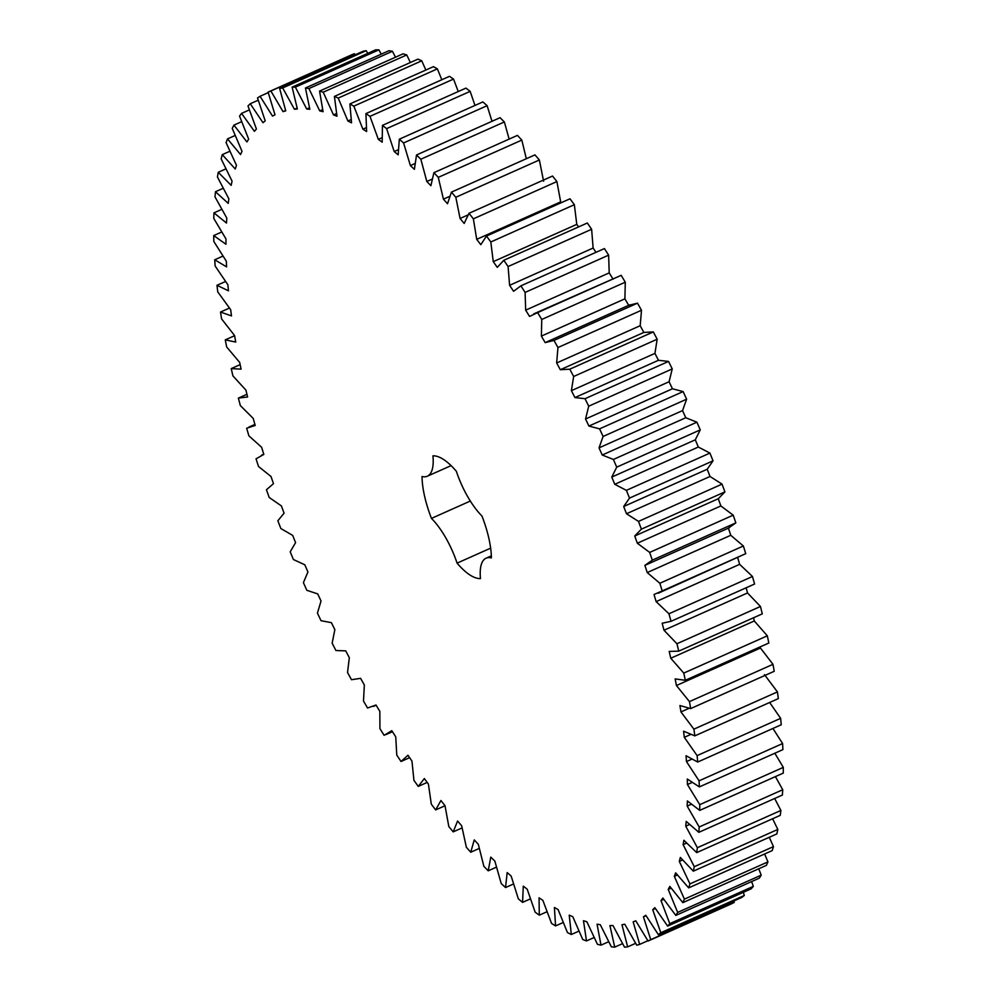 <?xml version="1.0" encoding="UTF-8"?>
<svg xmlns="http://www.w3.org/2000/svg" width="997" height="997" viewBox="0 0 997 997"><rect width="100%" height="100%" fill="white"/><g stroke="black" fill="none" stroke-linecap="round" stroke-linejoin="round"><path stroke-width="1.5" d="M233.946 125.124L246.932 141.948L248.664 139.144L239.542 116.113L241.548 113.384L254.409 131.305L256.416 128.999L247.979 105.956L250.259 103.75L262.959 122.681L265.214 120.874L257.513 97.943L260.055 96.285L272.505 116.101L274.998 114.805L268.093 92.11L270.885 91.001L283.023 111.627L285.74 110.841L279.646 88.496L282.674 87.948L294.439 109.259L297.368 108.997L292.121 87.125L295.374 87.125L306.702 109.009L309.83 109.284L305.456 87.985L308.908 88.559L319.738 110.904L323.065 111.689L319.576 91.088L323.215 92.21L333.497 114.904L336.986 116.213L334.419 96.41L338.22 98.08L347.903 121.011L351.53 122.83L349.897 103.925L353.848 106.143L362.871 129.186L366.622 131.504L365.924 113.608L369.999 116.35L378.337 139.381L382.187 142.185L382.437 125.373L386.612 128.638L394.201 151.532L398.152 154.822L399.323 139.194L403.586 142.957L410.39 165.602L414.403 169.34L416.522 154.984L420.846 159.221L426.828 181.504L430.891 185.691L433.919 172.668L438.281 177.366L443.416 199.163L447.503 203.749L451.442 192.134L455.816 197.269L460.078 218.468L464.166 223.453L468.989 213.308L473.363 218.841L476.716 239.342L480.791 244.689L486.474 236.065L490.823 241.972L493.253 261.65L497.291 267.346L503.797 260.279L508.096 266.535L509.604 285.304L513.58 291.298L520.883 285.84L525.107 292.408L525.668 310.154L529.569 316.435L537.632 312.609L541.757 319.464L541.383 336.101L545.172 342.619L553.958 340.438L557.959 347.529L556.65 362.983L560.326 369.713L569.786 369.189L573.649 376.492L571.393 390.662L574.933 397.566L585.015 398.713L588.716 406.19L585.551 419.002L588.928 426.055L599.571 428.86L603.098 436.462L599.035 447.865L602.225 455.018L613.392 459.455L616.719 467.157L611.772 477.077L614.775 484.293L626.39 490.362L629.506 498.101L623.698 506.513L626.49 513.754L638.504 521.406L641.383 529.158L634.753 535.987L637.332 543.228L649.67 552.425L652.312 560.152L644.885 565.374L647.227 572.565L659.84 583.27L662.207 590.922L654.032 594.511L656.126 601.615L668.937 613.766L671.043 621.305L662.158 623.25L663.99 630.229L676.938 643.75L678.758 651.141L669.199 651.427L670.769 658.244L683.78 673.087L685.313 680.29L675.143 678.907L676.427 685.525L689.45 701.601L690.672 708.58L679.942 705.54L680.951 711.933L693.9 729.156L694.822 735.873L683.581 731.187L684.303 737.331L697.115 755.614L697.713 762.032L686.036 755.726L686.459 761.571L699.071 780.825L699.358 786.907L687.294 779.018L687.432 784.539L699.769 804.654L699.744 810.374L687.357 800.952L687.182 806.112L699.196 826.987L698.86 832.321L686.21 821.403L685.749 826.189L697.364 847.712L696.704 852.622L683.867 840.272L683.119 844.646L694.273 866.705L693.314 871.166L680.34 857.445L679.306 861.396L689.949 883.89L688.678 887.878L675.654 872.849L674.321 876.351L684.403 899.144L682.833 902.646L669.822 886.408L668.214 889.436L677.673 912.417L675.816 915.42L662.88 898.035L661.011 900.59L669.785 923.633L667.641 926.101L654.855 907.669L652.723 909.738L660.799 932.731L658.381 934.663L645.807 915.283L643.426 916.829L650.742 939.66L648.062 941.043L635.774 920.804L633.157 921.851L639.663 944.383L636.759 945.206L624.795 924.231L621.966 924.755L627.649 946.876L624.508 947.15L612.956 925.54L609.915 925.54L614.725 947.138L611.373 946.851L600.281 924.718L597.053 924.182L600.992 945.144L597.44 944.309L586.872 921.764L583.469 920.717L586.498 940.931L582.771 939.535L572.789 916.704L569.225 915.146L571.331 934.513L567.455 932.569L558.096 909.563L554.394 907.494L555.566 925.914L551.553 923.421L542.867 900.378L539.053 897.811L539.29 915.171L535.152 912.168L527.201 889.199L523.288 886.146L522.578 902.372L518.353 898.858L511.162 876.076L507.174 872.562L505.529 887.554L501.229 883.554L494.836 861.072L490.786 857.108L488.218 870.817L483.869 866.343L478.311 844.285L474.236 839.898L470.746 852.223L466.372 847.313L461.673 825.79L457.586 821.005L453.199 831.884L448.812 826.55L445.011 805.688L440.923 800.516L435.664 809.913L431.302 804.18L428.411 784.091L424.348 778.557L418.254 786.409L413.929 780.327L411.96 761.085L407.947 755.24L401.031 761.509L396.781 755.09L395.747 736.82L391.796 730.676L384.107 735.325L379.932 728.608L379.845 711.409L375.994 705.004L367.557 708.007L363.494 701.028L364.341 684.976L360.602 678.346L351.467 679.705L347.542 672.501L349.324 657.684L345.71 650.854L335.939 650.543L332.151 643.152L334.855 629.643L331.403 622.664L321.034 620.695L317.42 613.143L321.034 601.029L317.744 593.925L306.827 590.299L303.412 582.647L307.923 571.966L304.808 564.788L293.417 559.529L290.202 551.802L295.573 542.63L292.669 535.389L280.855 528.535L277.851 520.783L284.083 513.156L281.391 505.915L269.202 497.478L266.448 489.739L273.477 483.695L271.01 476.491L258.535 466.521L256.03 458.832L263.831 454.42L261.613 447.279L248.889 435.839L246.658 428.236L255.195 425.47L253.226 418.428L240.339 405.58L238.37 398.102L247.605 396.993L245.898 390.089L232.912 375.894L231.242 368.591L241.1 369.152L239.679 362.422L226.655 346.956L225.272 339.865L235.728 342.071L234.582 335.553L221.583 318.903L220.511 312.049L231.503 315.912L230.643 309.643L217.757 291.872L216.985 285.304L228.45 290.8L227.889 284.806L215.165 266.025L214.716 259.781L226.593 266.872L226.319 261.189L213.832 241.486L213.707 235.579L225.933 244.24L225.958 238.894L213.769 218.393L213.956 212.86L226.481 223.041L226.793 218.056L214.978 196.845L215.477 191.723L228.226 203.376L228.836 198.789L217.433 176.98L218.243 172.282L231.154 185.33L232.064 181.167L221.147 158.872L222.269 154.647L235.267 169.029L236.451 165.303L226.082 142.646L227.515 138.895L240.539 154.547L241.997 151.27L232.226 128.364L233.946 125.124L241.61 121.696M545.172 342.619L629.743 304.833M729.231 527.774L644.885 565.374M737.568 557.236L739.649 564.339L752.473 576.49L754.567 584.03L670.844 621.393L754.181 584.205M451.08 465.624L427.327 476.217A51.208 18.357 66 0 0 432.935 455.841A66.363 23.778 66 0 1 456.339 471.269A51.208 18.357 66 0 0 481.962 516.01A66.363 23.778 66 0 1 491.384 557.909A51.208 18.357 66 0 0 486.087 558.183A51.208 18.357 66 0 0 480.479 578.572A66.363 23.778 66 0 1 457.075 563.143L490.649 548.151M427.327 476.217A51.208 18.357 66 0 1 422.03 476.504A66.363 23.778 66 0 0 431.452 518.403A51.208 18.357 66 0 1 457.075 563.143M268.093 92.11L351.617 54.835L354.409 53.726L355.106 54.823M279.646 88.496L363.17 51.233L366.198 50.673L367.781 53.364M292.121 87.125L375.645 49.85L378.897 49.85L381.253 54.162M305.456 87.985L388.98 50.71L392.444 51.283L395.473 57.215M319.576 91.088L403.112 53.813L406.751 54.935L410.365 62.524M334.419 96.41L417.942 59.135L421.756 60.817L425.844 70.039M349.897 103.925L433.421 66.662L437.371 68.868L441.833 79.735M365.924 113.608L449.46 76.333L453.535 79.075L458.246 91.55M382.437 125.373L465.96 88.11L470.148 91.363L474.996 105.433M399.323 139.194L482.86 101.918L487.122 105.682L491.995 121.31M416.522 154.984L500.045 117.708L504.37 121.958L509.131 139.106M433.919 172.668L517.455 135.393L521.817 140.091L526.316 158.722M451.442 192.134L534.965 154.871L539.352 159.994L543.602 181.192M468.989 213.308L552.525 176.033L556.899 181.566L560.862 202.865M486.474 236.065L570.01 198.789L574.347 204.697L576.777 224.375L578.584 226.917M503.797 260.279L587.333 223.004L591.62 229.273L593.128 248.029L595.982 252.328M520.883 285.84L604.419 248.565L608.631 255.145L609.204 272.891L613.093 279.16M533.644 313.93L621.168 275.334L625.281 282.188L624.907 298.826L628.708 305.344L637.494 303.163L641.495 310.254L640.186 325.707L643.85 332.437L653.309 331.914L657.173 339.217L654.929 353.387L658.469 360.291L668.538 361.437L672.24 368.915L669.087 381.739L672.452 388.78L683.107 391.584L686.621 399.186L682.559 410.59L685.762 417.743L696.928 422.192L700.243 429.881L695.295 439.814L698.311 447.03L709.926 453.087L713.029 460.838L707.222 469.238L710.026 476.479L722.04 484.131L724.919 491.882L718.289 498.724L720.856 505.953L733.206 515.162L735.836 522.877L728.408 528.111L730.751 535.289L743.363 545.995L745.744 553.647L658.269 593.215M746.155 587.781L747.513 592.953L760.462 606.475L762.281 613.865L678.758 651.141M753.558 617.766L754.293 620.969L767.316 635.812L768.837 643.015L685.313 680.29M759.726 647.078L772.974 664.326L774.208 671.305L690.672 708.58M764.475 674.657L777.423 691.893L778.345 698.598L694.822 735.873M769.659 702.474L780.639 718.339L781.249 724.757L697.713 762.032M772.912 728.471L782.608 743.55L782.894 749.632L699.358 786.907M774.819 753.234L783.293 767.378L783.281 773.099L699.744 810.374M775.404 776.613L782.732 789.724L782.383 795.045L698.86 832.321M774.669 798.497L780.9 810.436L780.24 815.347L696.704 852.622M772.613 818.749L777.81 829.442L776.837 833.903L693.314 871.166M769.26 837.281L773.473 846.615L772.201 850.603L688.678 887.878M764.624 853.993L767.939 861.882L766.369 865.384L682.833 902.646M758.742 868.786L761.197 875.154L759.34 878.145L675.816 915.42M751.626 881.585L753.321 886.358L751.177 888.826L667.641 926.101M743.326 892.34L744.323 895.456L741.918 897.387L658.381 934.663M733.867 900.976L734.266 902.385L731.599 903.768L648.062 941.043M227.515 138.895L235.105 135.505M241.548 113.384L249.325 109.919M222.269 154.647L229.846 151.27M250.259 103.75L258.211 100.211M218.243 172.282L225.845 168.892M260.055 96.285L268.23 92.634M215.477 191.723L223.141 188.308M270.885 91.001L354.409 53.726M283.023 111.627L285.616 110.455M213.956 212.86L221.745 209.382M282.674 87.948L366.198 50.673M294.439 109.259L297.106 108.062M213.707 235.579L221.67 232.027M295.374 87.125L378.897 49.85M306.702 109.009L309.469 107.776M214.716 259.781L222.917 256.117M308.908 88.559L392.444 51.283M319.738 110.904L322.629 109.62M216.985 285.304L225.496 281.515M323.215 92.21L406.751 54.935M333.497 114.904L336.525 113.558M220.511 312.049L229.41 308.073M338.22 98.08L421.756 60.817M347.903 121.011L351.106 119.59M225.272 339.865L234.607 335.702M353.848 106.143L437.371 68.868M362.871 129.186L366.298 127.653M231.242 368.591L240.14 364.628M369.999 116.35L453.535 79.075M378.337 139.381L382.038 137.723M238.37 398.102L246.932 394.289M386.612 128.638L470.148 91.363M394.201 151.532L398.277 149.724M403.586 142.957L487.122 105.682M410.39 165.602L414.951 163.57M420.846 159.221L504.37 121.958M426.828 181.504L432.05 179.173M438.281 177.366L521.817 140.091M443.416 199.163L449.622 196.384M455.816 197.269L539.352 159.994M460.078 218.468L467.942 214.966M473.363 218.841L556.899 181.566M476.716 239.342L560.239 202.067M490.823 241.972L574.347 204.697M493.253 261.65L576.777 224.375M508.096 266.535L591.62 229.273M509.604 285.304L593.128 248.029M525.107 292.408L608.631 255.145M525.668 310.154L609.204 272.891M537.632 312.609L621.168 275.334M541.757 319.464L625.281 282.188M541.383 336.101L624.907 298.826M553.958 340.438L637.494 303.163M557.959 347.529L641.495 310.254M556.65 362.983L640.186 325.707M560.326 369.713L643.85 332.437M569.786 369.189L653.309 331.914M573.649 376.492L657.173 339.217M571.393 390.662L654.929 353.387M574.933 397.566L658.469 360.291M585.015 398.713L668.538 361.437M401.031 761.509L409.617 757.67M588.716 406.19L672.24 368.915M585.551 419.002L669.087 381.739M588.928 426.055L672.452 388.78M599.571 428.86L683.107 391.584M418.254 786.409L427.19 782.421M603.098 436.462L686.621 399.186M599.035 447.865L682.559 410.59M602.225 455.018L685.762 417.743M613.392 459.455L696.928 422.192M435.664 809.913L445.023 805.738M616.719 467.157L700.243 429.881M611.772 477.077L695.295 439.814M614.775 484.293L698.311 447.03M626.39 490.362L709.926 453.087M453.199 831.884L462.06 827.934M629.506 498.101L713.029 460.838M623.698 506.513L707.222 469.238M626.49 513.754L710.026 476.479M638.504 521.406L722.04 484.131M470.746 852.223L479.221 848.447M641.383 529.158L724.919 491.882M634.753 535.987L718.289 498.724M637.332 543.228L720.856 505.953M649.67 552.425L733.206 515.162M488.218 870.817L496.394 867.166M652.312 560.152L735.836 522.877M647.227 572.565L730.751 535.289M659.84 583.27L743.363 545.995M505.529 887.554L513.467 884.015M662.207 590.922L745.744 553.647M656.126 601.615L739.649 564.339M668.937 613.766L752.473 576.49M522.578 902.372L530.354 898.895M663.99 630.229L747.513 592.953M676.938 643.75L760.462 606.475M539.29 915.171L546.954 911.757M670.769 658.244L754.293 620.969M683.78 673.087L767.316 635.812M555.566 925.914L563.168 922.524M676.427 685.525L759.963 648.249M689.45 701.601L772.974 664.326M571.331 934.513L578.908 931.123M680.951 711.933L689.027 708.331M693.9 729.156L777.423 691.893M586.498 940.931L594.1 937.541M684.303 737.331L690.622 734.502M697.115 755.614L780.639 718.339M600.992 945.144L608.668 941.729M686.459 761.571L691.756 759.203M699.071 780.825L782.608 743.55M614.725 947.138L622.527 943.661M687.432 784.539L692.03 782.483M699.769 804.654L783.293 767.378M627.649 946.876L635.612 943.324M687.182 806.112L691.295 804.28M699.196 826.987L782.732 789.724M639.663 944.383L647.863 940.719M685.749 826.189L689.488 824.519M697.364 847.712L780.9 810.436M650.742 939.66L734.266 902.385M643.426 916.829L646.044 915.67M683.119 844.646L686.559 843.113M694.273 866.705L777.81 829.442M660.799 932.731L744.323 895.456M652.723 909.738L655.415 908.529M679.306 861.396L682.521 859.962M689.949 883.89L773.473 846.615M669.785 923.633L753.321 886.358M661.011 900.59L663.778 899.344M674.321 876.351L677.362 875.005M684.403 899.144L767.939 861.882M677.673 912.417L761.197 875.154M668.214 889.436L671.106 888.153M431.452 518.403L470.335 501.042M254.896 424.41L248.851 427.102M263.769 454.233L261.426 455.28M376.118 705.215L373.489 706.387M392.457 731.711L386.051 734.565M491.334 555.852L486.087 558.183"/></g></svg>
